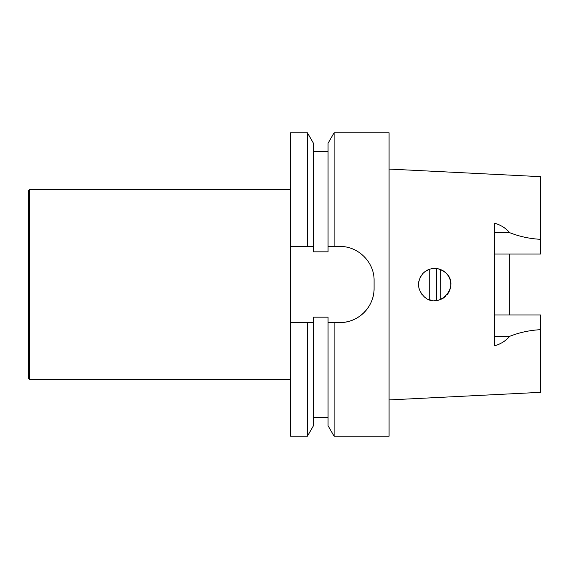 <?xml version="1.0" encoding="UTF-8"?>
<svg xmlns="http://www.w3.org/2000/svg" width="569" height="569" viewBox="0 0 569 569"><rect width="100%" height="100%" fill="white"/><g stroke="black" fill="none" stroke-linecap="round" stroke-linejoin="round"><path stroke-width="0.85" d="M334.11 132.769L328.064 143.246L328.064 246.462L334.11 246.462L334.11 132.769L389.082 132.769L389.082 436.231L334.11 436.231L334.11 322.538L339.921 322.538C358.392 322.886 374.402 306.684 374.089 288.376L374.089 280.624C374.459 262.209 358.257 246.149 339.921 246.462L328.064 246.462L328.064 251.832L313.448 251.832L313.448 246.462L290.574 246.462L290.574 132.769L307.395 132.769L307.395 246.462L313.448 246.462L313.448 143.246L307.395 132.769M290.574 322.538L307.395 322.538L307.395 436.231L290.574 436.231L290.574 246.462L307.395 246.462M334.11 436.231L328.064 425.754L328.064 322.538L334.11 322.538L328.064 322.538L328.064 317.168L313.448 317.168L313.448 322.538L307.395 322.538L313.448 322.538L313.448 425.754L307.395 436.231M339.921 322.538A34.168 34.168 0 0 0 374.089 288.376M447.91 275.332L449.226 277.608M450.086 279.841L450.684 282.843M450.74 285.446L450.335 288.22M449.325 291.172L448.251 293.163M445.954 295.994L444.666 297.139M442.077 298.81L439.865 299.763M437.661 300.347L434.531 300.631M432.241 300.453L429.254 299.707L429.246 269.293M426.807 298.604L424.574 297.11M422.29 294.884L420.968 293.063M446.053 273.099C438.343 266.811 430.705 266.84 423.13 273.191C416.579 281.619 417.07 289.6 424.616 297.139C439.289 310.148 460.684 286.299 446.053 273.099M419.773 278.234L421.074 275.766M422.653 273.703L424.652 271.833M426.885 270.353L429.41 269.237M432.049 268.575L434.752 268.369M437.476 268.618L440.029 269.293M442.526 270.424L445.413 272.494M418.798 281.427L418.521 285.268M418.578 286.043L419.061 288.703M443.308 270.901L441.53 269.912M449.474 278.17L449.894 279.251M450.748 283.611L450.769 284.614M450.1 289.095L449.816 289.97M447.782 293.846L447.184 294.642M444.154 297.53L443.173 298.192M443.187 270.816L444.517 271.747M440.634 269.521L440.847 299.386M443.365 298.071L445.413 296.506M447.305 294.486L448.777 292.274M449.88 289.785L450.548 287.181M450.769 284.408L450.548 281.819M449.823 279.045L448.777 276.726M447.184 274.358L446.053 273.106M509.803 314.949L509.803 254.051M494.617 254.051L540.55 254.051L540.55 176.66L389.082 169.071M494.617 314.949L540.55 314.949L540.55 329.679C529.703 330.255 519.383 332.481 509.596 336.364C505.791 340.874 500.798 344.017 494.617 345.796L494.617 223.204C500.798 224.983 505.791 228.126 509.596 232.636C519.383 236.519 529.703 238.745 540.55 239.321M389.082 399.929L540.55 392.34L540.55 329.679M29.588 379.402L29.588 189.598L28.45 190.736L28.45 378.264L29.588 379.402L290.574 379.402M494.617 232.636L509.596 232.636M494.617 336.364L509.596 336.364M436.416 300.532L436.416 268.468M313.448 151.731L328.064 151.731M313.448 417.269L328.064 417.269M29.588 189.598L290.574 189.598"/></g></svg>
